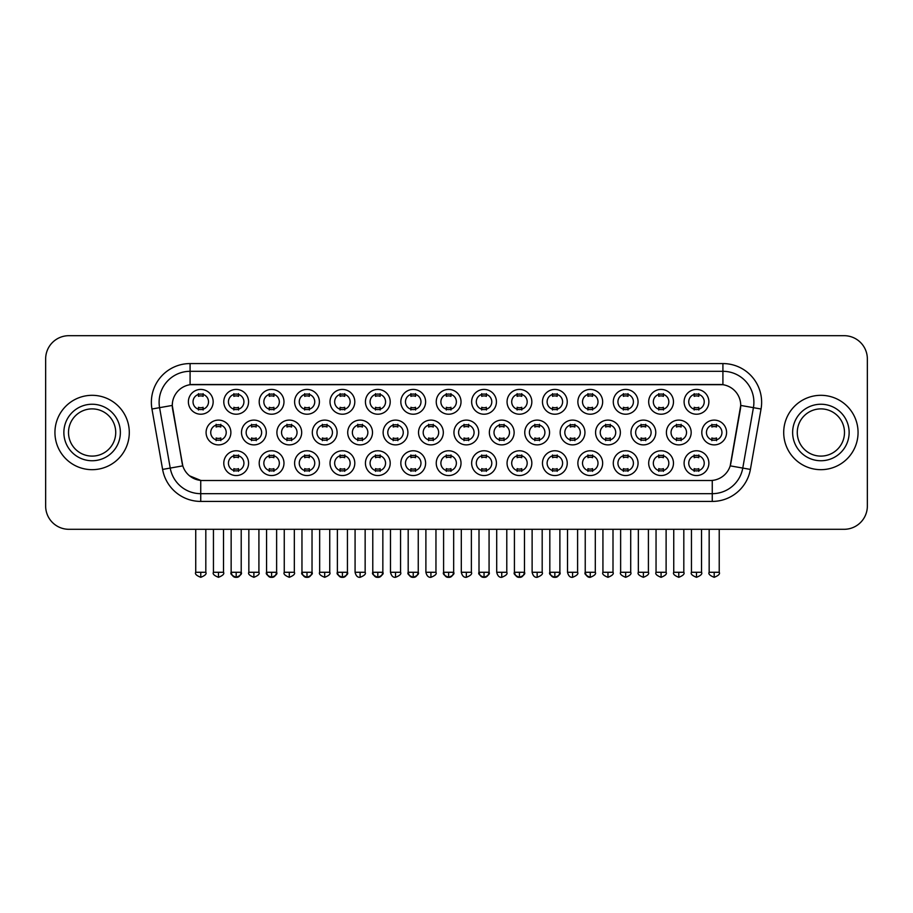 <?xml version="1.0" encoding="UTF-8"?>
<svg xmlns="http://www.w3.org/2000/svg" width="913" height="913" viewBox="0 0 913 913"><rect width="100%" height="100%" fill="white"/><g stroke="black" fill="none" stroke-linecap="round" stroke-linejoin="round"><path stroke-width="1.37" d="M567.247 463.165A12.394 12.394 0 0 1 554.853 475.547A12.394 12.394 0 0 1 542.47 463.165A12.394 12.394 0 0 1 554.853 450.771A12.394 12.394 0 0 1 567.247 463.165M547.115 463.165A7.749 7.749 0 0 0 554.853 470.903A7.749 7.749 0 0 0 562.602 463.165A7.749 7.749 0 0 0 554.853 455.416A7.749 7.749 0 0 0 547.115 463.165M602.66 463.165A12.394 12.394 0 0 1 590.266 475.547A12.394 12.394 0 0 1 577.872 463.165A12.394 12.394 0 0 1 590.266 450.771A12.394 12.394 0 0 1 602.66 463.165M582.517 463.165A7.749 7.749 0 0 0 590.266 470.903A7.749 7.749 0 0 0 598.004 463.165A7.749 7.749 0 0 0 590.266 455.416A7.749 7.749 0 0 0 582.517 463.165M638.061 463.165A12.394 12.394 0 0 1 625.667 475.547A12.394 12.394 0 0 1 613.285 463.165A12.394 12.394 0 0 1 625.667 450.771A12.394 12.394 0 0 1 638.061 463.165M617.93 463.165A7.749 7.749 0 0 0 625.667 470.903A7.749 7.749 0 0 0 633.417 463.165A7.749 7.749 0 0 0 625.667 455.416A7.749 7.749 0 0 0 617.93 463.165M531.834 463.165A12.394 12.394 0 0 1 519.451 475.547A12.394 12.394 0 0 1 507.057 463.165A12.394 12.394 0 0 1 519.451 450.771A12.394 12.394 0 0 1 531.834 463.165M511.702 463.165A7.749 7.749 0 0 0 519.451 470.903A7.749 7.749 0 0 0 527.189 463.165A7.749 7.749 0 0 0 519.451 455.416A7.749 7.749 0 0 0 511.702 463.165M496.432 463.165A12.394 12.394 0 0 1 484.038 475.547A12.394 12.394 0 0 1 471.644 463.165A12.394 12.394 0 0 1 484.038 450.771A12.394 12.394 0 0 1 496.432 463.165M476.301 463.165A7.749 7.749 0 0 0 484.038 470.903A7.749 7.749 0 0 0 491.787 463.165A7.749 7.749 0 0 0 484.038 455.416A7.749 7.749 0 0 0 476.301 463.165M673.474 463.165A12.394 12.394 0 0 1 661.08 475.547A12.394 12.394 0 0 1 648.687 463.165A12.394 12.394 0 0 1 661.08 450.771A12.394 12.394 0 0 1 673.474 463.165M653.331 463.165A7.749 7.749 0 0 0 661.08 470.903A7.749 7.749 0 0 0 668.83 463.165A7.749 7.749 0 0 0 661.08 455.416A7.749 7.749 0 0 0 653.331 463.165M461.019 463.165A12.394 12.394 0 0 1 448.637 475.547A12.394 12.394 0 0 1 436.243 463.165A12.394 12.394 0 0 1 448.637 450.771A12.394 12.394 0 0 1 461.019 463.165M440.888 463.165A7.749 7.749 0 0 0 448.637 470.903A7.749 7.749 0 0 0 456.374 463.165A7.749 7.749 0 0 0 448.637 455.416A7.749 7.749 0 0 0 440.888 463.165M425.618 463.165A12.394 12.394 0 0 1 413.224 475.547A12.394 12.394 0 0 1 400.83 463.165A12.394 12.394 0 0 1 413.224 450.771A12.394 12.394 0 0 1 425.618 463.165M405.475 463.165A7.749 7.749 0 0 0 413.224 470.903A7.749 7.749 0 0 0 420.973 463.165A7.749 7.749 0 0 0 413.224 455.416A7.749 7.749 0 0 0 405.475 463.165M390.205 463.165A12.394 12.394 0 0 1 377.811 475.547A12.394 12.394 0 0 1 365.428 463.165A12.394 12.394 0 0 1 377.811 450.771A12.394 12.394 0 0 1 390.205 463.165M370.073 463.165A7.749 7.749 0 0 0 377.811 470.903A7.749 7.749 0 0 0 385.56 463.165A7.749 7.749 0 0 0 377.811 455.416A7.749 7.749 0 0 0 370.073 463.165M354.803 463.165A12.394 12.394 0 0 1 342.409 475.547A12.394 12.394 0 0 1 330.015 463.165A12.394 12.394 0 0 1 342.409 450.771A12.394 12.394 0 0 1 354.803 463.165M334.66 463.165A7.749 7.749 0 0 0 342.409 470.903A7.749 7.749 0 0 0 350.147 463.165A7.749 7.749 0 0 0 342.409 455.416A7.749 7.749 0 0 0 334.66 463.165M319.39 463.165A12.394 12.394 0 0 1 306.996 475.547A12.394 12.394 0 0 1 294.602 463.165A12.394 12.394 0 0 1 306.996 450.771A12.394 12.394 0 0 1 319.39 463.165M299.259 463.165A7.749 7.749 0 0 0 306.996 470.903A7.749 7.749 0 0 0 314.745 463.165A7.749 7.749 0 0 0 306.996 455.416A7.749 7.749 0 0 0 299.259 463.165M283.977 463.165A12.394 12.394 0 0 1 271.595 475.547A12.394 12.394 0 0 1 259.201 463.165A12.394 12.394 0 0 1 271.595 450.771A12.394 12.394 0 0 1 283.977 463.165M263.846 463.165A7.749 7.749 0 0 0 271.595 470.903A7.749 7.749 0 0 0 279.332 463.165A7.749 7.749 0 0 0 271.595 455.416A7.749 7.749 0 0 0 263.846 463.165M248.576 463.165A12.394 12.394 0 0 1 236.182 475.547A12.394 12.394 0 0 1 223.788 463.165A12.394 12.394 0 0 1 236.182 450.771A12.394 12.394 0 0 1 248.576 463.165M228.433 463.165A7.749 7.749 0 0 0 236.182 470.903A7.749 7.749 0 0 0 243.931 463.165A7.749 7.749 0 0 0 236.182 455.416A7.749 7.749 0 0 0 228.433 463.165M708.876 463.165A12.394 12.394 0 0 1 696.493 475.547A12.394 12.394 0 0 1 684.099 463.165A12.394 12.394 0 0 1 696.493 450.771A12.394 12.394 0 0 1 708.876 463.165M688.744 463.165A7.749 7.749 0 0 0 696.493 470.903A7.749 7.749 0 0 0 704.231 463.165A7.749 7.749 0 0 0 696.493 455.416A7.749 7.749 0 0 0 688.744 463.165M478.732 432.488A12.394 12.394 0 0 1 466.338 444.882A12.394 12.394 0 0 1 453.944 432.488A12.394 12.394 0 0 1 466.338 420.106A12.394 12.394 0 0 1 478.732 432.488M458.588 432.488A7.749 7.749 0 0 0 466.338 440.237A7.749 7.749 0 0 0 474.075 432.488A7.749 7.749 0 0 0 466.338 424.75A7.749 7.749 0 0 0 458.588 432.488M584.948 432.488A12.394 12.394 0 0 1 572.565 444.882A12.394 12.394 0 0 1 560.171 432.488A12.394 12.394 0 0 1 572.565 420.106A12.394 12.394 0 0 1 584.948 432.488M564.816 432.488A7.749 7.749 0 0 0 572.565 440.237A7.749 7.749 0 0 0 580.303 432.488A7.749 7.749 0 0 0 572.565 424.75A7.749 7.749 0 0 0 564.816 432.488M620.361 432.488A12.394 12.394 0 0 1 607.967 444.882A12.394 12.394 0 0 1 595.573 432.488A12.394 12.394 0 0 1 607.967 420.106A12.394 12.394 0 0 1 620.361 432.488M600.229 432.488A7.749 7.749 0 0 0 607.967 440.237A7.749 7.749 0 0 0 615.716 432.488A7.749 7.749 0 0 0 607.967 424.75A7.749 7.749 0 0 0 600.229 432.488M655.774 432.488A12.394 12.394 0 0 1 643.38 444.882A12.394 12.394 0 0 1 630.986 432.488A12.394 12.394 0 0 1 643.38 420.106A12.394 12.394 0 0 1 655.774 432.488M635.631 432.488A7.749 7.749 0 0 0 643.38 440.237A7.749 7.749 0 0 0 651.117 432.488A7.749 7.749 0 0 0 643.38 424.75A7.749 7.749 0 0 0 635.631 432.488M549.546 432.488A12.394 12.394 0 0 1 537.152 444.882A12.394 12.394 0 0 1 524.758 432.488A12.394 12.394 0 0 1 537.152 420.106A12.394 12.394 0 0 1 549.546 432.488M529.403 432.488A7.749 7.749 0 0 0 537.152 440.237A7.749 7.749 0 0 0 544.901 432.488A7.749 7.749 0 0 0 537.152 424.75A7.749 7.749 0 0 0 529.403 432.488M514.133 432.488A12.394 12.394 0 0 1 501.739 444.882A12.394 12.394 0 0 1 489.357 432.488A12.394 12.394 0 0 1 501.739 420.106A12.394 12.394 0 0 1 514.133 432.488M494.001 432.488A7.749 7.749 0 0 0 501.739 440.237A7.749 7.749 0 0 0 509.488 432.488A7.749 7.749 0 0 0 501.739 424.75A7.749 7.749 0 0 0 494.001 432.488M691.175 432.488A12.394 12.394 0 0 1 678.781 444.882A12.394 12.394 0 0 1 666.399 432.488A12.394 12.394 0 0 1 678.781 420.106A12.394 12.394 0 0 1 691.175 432.488M671.044 432.488A7.749 7.749 0 0 0 678.781 440.237A7.749 7.749 0 0 0 686.53 432.488A7.749 7.749 0 0 0 678.781 424.75A7.749 7.749 0 0 0 671.044 432.488M443.319 432.488A12.394 12.394 0 0 1 430.925 444.882A12.394 12.394 0 0 1 418.531 432.488A12.394 12.394 0 0 1 430.925 420.106A12.394 12.394 0 0 1 443.319 432.488M423.187 432.488A7.749 7.749 0 0 0 430.925 440.237A7.749 7.749 0 0 0 438.674 432.488A7.749 7.749 0 0 0 430.925 424.75A7.749 7.749 0 0 0 423.187 432.488M407.906 432.488A12.394 12.394 0 0 1 395.523 444.882A12.394 12.394 0 0 1 383.129 432.488A12.394 12.394 0 0 1 395.523 420.106A12.394 12.394 0 0 1 407.906 432.488M387.774 432.488A7.749 7.749 0 0 0 395.523 440.237A7.749 7.749 0 0 0 403.261 432.488A7.749 7.749 0 0 0 395.523 424.75A7.749 7.749 0 0 0 387.774 432.488M372.504 432.488A12.394 12.394 0 0 1 360.11 444.882A12.394 12.394 0 0 1 347.716 432.488A12.394 12.394 0 0 1 360.11 420.106A12.394 12.394 0 0 1 372.504 432.488M352.361 432.488A7.749 7.749 0 0 0 360.11 440.237A7.749 7.749 0 0 0 367.859 432.488A7.749 7.749 0 0 0 360.11 424.75A7.749 7.749 0 0 0 352.361 432.488M337.091 432.488A12.394 12.394 0 0 1 324.697 444.882A12.394 12.394 0 0 1 312.314 432.488A12.394 12.394 0 0 1 324.697 420.106A12.394 12.394 0 0 1 337.091 432.488M316.959 432.488A7.749 7.749 0 0 0 324.697 440.237A7.749 7.749 0 0 0 332.446 432.488A7.749 7.749 0 0 0 324.697 424.75A7.749 7.749 0 0 0 316.959 432.488M301.689 432.488A12.394 12.394 0 0 1 289.295 444.882A12.394 12.394 0 0 1 276.901 432.488A12.394 12.394 0 0 1 289.295 420.106A12.394 12.394 0 0 1 301.689 432.488M281.546 432.488A7.749 7.749 0 0 0 289.295 440.237A7.749 7.749 0 0 0 297.045 432.488A7.749 7.749 0 0 0 289.295 424.75A7.749 7.749 0 0 0 281.546 432.488M266.276 432.488A12.394 12.394 0 0 1 253.882 444.882A12.394 12.394 0 0 1 241.5 432.488A12.394 12.394 0 0 1 253.882 420.106A12.394 12.394 0 0 1 266.276 432.488M246.145 432.488A7.749 7.749 0 0 0 253.882 440.237A7.749 7.749 0 0 0 261.632 432.488A7.749 7.749 0 0 0 253.882 424.75A7.749 7.749 0 0 0 246.145 432.488M230.875 432.488A12.394 12.394 0 0 1 218.481 444.882A12.394 12.394 0 0 1 206.087 432.488A12.394 12.394 0 0 1 218.481 420.106A12.394 12.394 0 0 1 230.875 432.488M210.732 432.488A7.749 7.749 0 0 0 218.481 440.237A7.749 7.749 0 0 0 226.219 432.488A7.749 7.749 0 0 0 218.481 424.75A7.749 7.749 0 0 0 210.732 432.488M726.588 432.488A12.394 12.394 0 0 1 714.194 444.882A12.394 12.394 0 0 1 701.8 432.488A12.394 12.394 0 0 1 714.194 420.106A12.394 12.394 0 0 1 726.588 432.488M706.445 432.488A7.749 7.749 0 0 0 714.194 440.237A7.749 7.749 0 0 0 721.943 432.488A7.749 7.749 0 0 0 714.194 424.75A7.749 7.749 0 0 0 706.445 432.488M461.019 401.823A12.394 12.394 0 0 1 448.637 414.217A12.394 12.394 0 0 1 436.243 401.823A12.394 12.394 0 0 1 448.637 389.429A12.394 12.394 0 0 1 461.019 401.823M440.888 401.823A7.749 7.749 0 0 0 448.637 409.572A7.749 7.749 0 0 0 456.374 401.823A7.749 7.749 0 0 0 448.637 394.074A7.749 7.749 0 0 0 440.888 401.823M496.432 401.823A12.394 12.394 0 0 1 484.038 414.217A12.394 12.394 0 0 1 471.644 401.823A12.394 12.394 0 0 1 484.038 389.429A12.394 12.394 0 0 1 496.432 401.823M476.301 401.823A7.749 7.749 0 0 0 484.038 409.572A7.749 7.749 0 0 0 491.787 401.823A7.749 7.749 0 0 0 484.038 394.074A7.749 7.749 0 0 0 476.301 401.823M567.247 401.823A12.394 12.394 0 0 1 554.853 414.217A12.394 12.394 0 0 1 542.47 401.823A12.394 12.394 0 0 1 554.853 389.429A12.394 12.394 0 0 1 567.247 401.823M547.115 401.823A7.749 7.749 0 0 0 554.853 409.572A7.749 7.749 0 0 0 562.602 401.823A7.749 7.749 0 0 0 554.853 394.074A7.749 7.749 0 0 0 547.115 401.823M602.66 401.823A12.394 12.394 0 0 1 590.266 414.217A12.394 12.394 0 0 1 577.872 401.823A12.394 12.394 0 0 1 590.266 389.429A12.394 12.394 0 0 1 602.66 401.823M582.517 401.823A7.749 7.749 0 0 0 590.266 409.572A7.749 7.749 0 0 0 598.004 401.823A7.749 7.749 0 0 0 590.266 394.074A7.749 7.749 0 0 0 582.517 401.823M638.061 401.823A12.394 12.394 0 0 1 625.667 414.217A12.394 12.394 0 0 1 613.285 401.823A12.394 12.394 0 0 1 625.667 389.429A12.394 12.394 0 0 1 638.061 401.823M617.93 401.823A7.749 7.749 0 0 0 625.667 409.572A7.749 7.749 0 0 0 633.417 401.823A7.749 7.749 0 0 0 625.667 394.074A7.749 7.749 0 0 0 617.93 401.823M673.474 401.823A12.394 12.394 0 0 1 661.08 414.217A12.394 12.394 0 0 1 648.687 401.823A12.394 12.394 0 0 1 661.08 389.429A12.394 12.394 0 0 1 673.474 401.823M653.331 401.823A7.749 7.749 0 0 0 661.08 409.572A7.749 7.749 0 0 0 668.83 401.823A7.749 7.749 0 0 0 661.08 394.074A7.749 7.749 0 0 0 653.331 401.823M531.834 401.823A12.394 12.394 0 0 1 519.451 414.217A12.394 12.394 0 0 1 507.057 401.823A12.394 12.394 0 0 1 519.451 389.429A12.394 12.394 0 0 1 531.834 401.823M511.702 401.823A7.749 7.749 0 0 0 519.451 409.572A7.749 7.749 0 0 0 527.189 401.823A7.749 7.749 0 0 0 519.451 394.074A7.749 7.749 0 0 0 511.702 401.823M425.618 401.823A12.394 12.394 0 0 1 413.224 414.217A12.394 12.394 0 0 1 400.83 401.823A12.394 12.394 0 0 1 413.224 389.429A12.394 12.394 0 0 1 425.618 401.823M405.475 401.823A7.749 7.749 0 0 0 413.224 409.572A7.749 7.749 0 0 0 420.973 401.823A7.749 7.749 0 0 0 413.224 394.074A7.749 7.749 0 0 0 405.475 401.823M390.205 401.823A12.394 12.394 0 0 1 377.811 414.217A12.394 12.394 0 0 1 365.428 401.823A12.394 12.394 0 0 1 377.811 389.429A12.394 12.394 0 0 1 390.205 401.823M370.073 401.823A7.749 7.749 0 0 0 377.811 409.572A7.749 7.749 0 0 0 385.56 401.823A7.749 7.749 0 0 0 377.811 394.074A7.749 7.749 0 0 0 370.073 401.823M354.803 401.823A12.394 12.394 0 0 1 342.409 414.217A12.394 12.394 0 0 1 330.015 401.823A12.394 12.394 0 0 1 342.409 389.429A12.394 12.394 0 0 1 354.803 401.823M334.66 401.823A7.749 7.749 0 0 0 342.409 409.572A7.749 7.749 0 0 0 350.147 401.823A7.749 7.749 0 0 0 342.409 394.074A7.749 7.749 0 0 0 334.66 401.823M319.39 401.823A12.394 12.394 0 0 1 306.996 414.217A12.394 12.394 0 0 1 294.602 401.823A12.394 12.394 0 0 1 306.996 389.429A12.394 12.394 0 0 1 319.39 401.823M299.259 401.823A7.749 7.749 0 0 0 306.996 409.572A7.749 7.749 0 0 0 314.745 401.823A7.749 7.749 0 0 0 306.996 394.074A7.749 7.749 0 0 0 299.259 401.823M283.977 401.823A12.394 12.394 0 0 1 271.595 414.217A12.394 12.394 0 0 1 259.201 401.823A12.394 12.394 0 0 1 271.595 389.429A12.394 12.394 0 0 1 283.977 401.823M263.846 401.823A7.749 7.749 0 0 0 271.595 409.572A7.749 7.749 0 0 0 279.332 401.823A7.749 7.749 0 0 0 271.595 394.074A7.749 7.749 0 0 0 263.846 401.823M248.576 401.823A12.394 12.394 0 0 1 236.182 414.217A12.394 12.394 0 0 1 223.788 401.823A12.394 12.394 0 0 1 236.182 389.429A12.394 12.394 0 0 1 248.576 401.823M228.433 401.823A7.749 7.749 0 0 0 236.182 409.572A7.749 7.749 0 0 0 243.931 401.823A7.749 7.749 0 0 0 236.182 394.074A7.749 7.749 0 0 0 228.433 401.823M213.163 401.823A12.394 12.394 0 0 1 200.769 414.217A12.394 12.394 0 0 1 188.386 401.823A12.394 12.394 0 0 1 200.769 389.429A12.394 12.394 0 0 1 213.163 401.823M193.031 401.823A7.749 7.749 0 0 0 200.769 409.572A7.749 7.749 0 0 0 208.518 401.823A7.749 7.749 0 0 0 200.769 394.074A7.749 7.749 0 0 0 193.031 401.823M708.876 401.823A12.394 12.394 0 0 1 696.493 414.217A12.394 12.394 0 0 1 684.099 401.823A12.394 12.394 0 0 1 696.493 389.429A12.394 12.394 0 0 1 708.876 401.823M688.744 401.823A7.749 7.749 0 0 0 696.493 409.572A7.749 7.749 0 0 0 704.231 401.823A7.749 7.749 0 0 0 696.493 394.074A7.749 7.749 0 0 0 688.744 401.823M162.605 469.419L151.957 409.013A38.723 38.723 0 0 1 190.087 363.568L722.913 363.568A38.723 38.723 0 0 1 761.043 409.013L750.395 469.419A38.723 38.723 0 0 1 712.266 501.42L200.734 501.42A38.723 38.723 0 0 1 162.605 469.419L182.794 465.858L172.591 409.013A20.908 20.908 0 0 1 193.179 384.476L719.821 384.476A20.908 20.908 0 0 1 740.409 409.013L730.845 463.233A20.908 20.908 0 0 1 710.257 480.512L202.743 480.512A20.908 20.908 0 0 1 182.155 463.233L172.272 405.429L159.581 407.666A30.974 30.974 0 0 1 190.087 371.306L722.913 371.306A30.974 30.974 0 0 1 753.419 407.666L742.771 468.072A30.974 30.974 0 0 1 712.266 493.671L200.734 493.671A30.974 30.974 0 0 1 170.229 468.072L159.581 407.666A30.974 30.974 0 0 1 159.113 402.291M54.94 432.488A37.171 37.171 0 0 0 92.122 469.67A37.171 37.171 0 0 0 129.292 432.488A37.171 37.171 0 0 0 92.122 395.318A37.171 37.171 0 0 0 54.94 432.488A37.171 37.171 0 0 0 92.122 469.67A37.171 37.171 0 0 0 129.292 432.488A37.171 37.171 0 0 0 92.122 395.318A37.171 37.171 0 0 0 54.94 432.488M783.708 432.488A37.171 37.171 0 0 0 820.878 469.67A37.171 37.171 0 0 0 858.06 432.488A37.171 37.171 0 0 0 820.878 395.318A37.171 37.171 0 0 0 783.708 432.488A37.171 37.171 0 0 0 820.878 469.67A37.171 37.171 0 0 0 858.06 432.488A37.171 37.171 0 0 0 820.878 395.318A37.171 37.171 0 0 0 783.708 432.488M190.087 363.568L190.087 384.704L722.913 384.704L722.913 363.568M172.272 405.383L172.5 402.291M710.257 480.512L202.743 480.512M200.734 501.42L200.734 480.409L189.573 475.844M761.043 409.013L740.728 405.429L730.206 465.858L750.395 469.419M730.845 463.233L730.72 463.884M182.28 463.884L182.155 463.233M867.35 358.923A23.236 23.236 0 0 0 844.114 335.687L68.886 335.687A23.236 23.236 0 0 0 45.65 358.923L45.65 506.064A23.236 23.236 0 0 0 68.886 529.3L844.114 529.3A23.236 23.236 0 0 0 867.35 506.064L867.35 358.923L867.35 506.064M45.65 358.923L45.65 506.064M844.114 335.687L68.886 335.687M68.886 529.3L844.114 529.3M694.165 410.017L694.165 407.289A5.946 5.946 0 0 0 698.81 407.289L698.81 410.017M698.81 393.629L698.81 396.356A5.946 5.946 0 0 0 694.165 396.356L694.165 393.629M711.866 440.682L711.866 437.955A5.946 5.946 0 0 0 716.511 437.955L716.511 440.682M716.511 424.294L716.511 427.022A5.946 5.946 0 0 0 711.866 427.022L711.866 424.294M694.165 471.359L694.165 468.631A5.946 5.946 0 0 0 698.81 468.631L698.81 471.359M698.81 454.959L698.81 457.687A5.946 5.946 0 0 0 694.165 457.687L694.165 454.959M658.752 410.017L658.752 407.289A5.946 5.946 0 0 0 663.409 407.289L663.409 410.017M663.409 393.629L663.409 396.356A5.946 5.946 0 0 0 658.752 396.356L658.752 393.629M623.351 410.017L623.351 407.289A5.946 5.946 0 0 0 627.996 407.289L627.996 410.017M627.996 393.629L627.996 396.356A5.946 5.946 0 0 0 623.351 396.356L623.351 393.629M587.938 410.017L587.938 407.289A5.946 5.946 0 0 0 592.583 407.289L592.583 410.017M592.583 393.629L592.583 396.356A5.946 5.946 0 0 0 587.938 396.356L587.938 393.629M552.536 410.017L552.536 407.289A5.946 5.946 0 0 0 557.181 407.289L557.181 410.017M557.181 393.629L557.181 396.356A5.946 5.946 0 0 0 552.536 396.356L552.536 393.629M676.465 440.682L676.465 437.955A5.946 5.946 0 0 0 681.109 437.955L681.109 440.682M681.109 424.294L681.109 427.022A5.946 5.946 0 0 0 676.465 427.022L676.465 424.294M641.052 440.682L641.052 437.955A5.946 5.946 0 0 0 645.696 437.955L645.696 440.682M645.696 424.294L645.696 427.022A5.946 5.946 0 0 0 641.052 427.022L641.052 424.294M605.65 440.682L605.65 437.955A5.946 5.946 0 0 0 610.295 437.955L610.295 440.682M610.295 424.294L610.295 427.022A5.946 5.946 0 0 0 605.65 427.022L605.65 424.294M658.752 471.359L658.752 468.631A5.946 5.946 0 0 0 663.409 468.631L663.409 471.359M663.409 454.959L663.409 457.687A5.946 5.946 0 0 0 658.752 457.687L658.752 454.959M115.723 432.488A23.601 23.601 0 0 0 92.122 408.887A23.601 23.601 0 0 0 68.509 432.488A23.601 23.601 0 0 0 92.122 456.101A23.601 23.601 0 0 0 115.723 432.488A23.601 23.601 0 0 1 92.122 456.101A23.601 23.601 0 0 1 68.509 432.488M844.491 432.488A23.601 23.601 0 0 0 820.878 408.887A23.601 23.601 0 0 0 797.277 432.488A23.601 23.601 0 0 0 820.878 456.101A23.601 23.601 0 0 0 844.491 432.488A23.601 23.601 0 0 1 820.878 456.101A23.601 23.601 0 0 1 797.277 432.488M570.237 440.682L570.237 437.955A5.946 5.946 0 0 0 574.882 437.955L574.882 440.682M574.882 424.294L574.882 427.022A5.946 5.946 0 0 0 570.237 427.022L570.237 424.294M623.351 471.359L623.351 468.631A5.946 5.946 0 0 0 627.996 468.631L627.996 471.359M627.996 454.959L627.996 457.687A5.946 5.946 0 0 0 623.351 457.687L623.351 454.959M587.938 471.359L587.938 468.631A5.946 5.946 0 0 0 592.583 468.631L592.583 471.359M592.583 454.959L592.583 457.687A5.946 5.946 0 0 0 587.938 457.687L587.938 454.959M552.536 471.359L552.536 468.631A5.946 5.946 0 0 0 557.181 468.631L557.181 471.359M557.181 454.959L557.181 457.687A5.946 5.946 0 0 0 552.536 457.687L552.536 454.959M517.123 410.017L517.123 407.289A5.946 5.946 0 0 0 521.768 407.289L521.768 410.017M521.768 393.629L521.768 396.356A5.946 5.946 0 0 0 517.123 396.356L517.123 393.629M481.722 410.017L481.722 407.289A5.946 5.946 0 0 0 486.367 407.289L486.367 410.017M486.367 393.629L486.367 396.356A5.946 5.946 0 0 0 481.722 396.356L481.722 393.629M446.309 410.017L446.309 407.289A5.946 5.946 0 0 0 450.954 407.289L450.954 410.017M450.954 393.629L450.954 396.356A5.946 5.946 0 0 0 446.309 396.356L446.309 393.629M410.896 410.017L410.896 407.289A5.946 5.946 0 0 0 415.552 407.289L415.552 410.017M415.552 393.629L415.552 396.356A5.946 5.946 0 0 0 410.896 396.356L410.896 393.629M534.824 440.682L534.824 437.955A5.946 5.946 0 0 0 539.48 437.955L539.48 440.682M539.48 424.294L539.48 427.022A5.946 5.946 0 0 0 534.824 427.022L534.824 424.294M499.422 440.682L499.422 437.955A5.946 5.946 0 0 0 504.067 437.955L504.067 440.682M504.067 424.294L504.067 427.022A5.946 5.946 0 0 0 499.422 427.022L499.422 424.294M464.009 440.682L464.009 437.955A5.946 5.946 0 0 0 468.654 437.955L468.654 440.682M468.654 424.294L468.654 427.022A5.946 5.946 0 0 0 464.009 427.022L464.009 424.294M428.608 440.682L428.608 437.955A5.946 5.946 0 0 0 433.253 437.955L433.253 440.682M433.253 424.294L433.253 427.022A5.946 5.946 0 0 0 428.608 427.022L428.608 424.294M517.123 471.359L517.123 468.631A5.946 5.946 0 0 0 521.768 468.631L521.768 471.359M521.768 454.959L521.768 457.687A5.946 5.946 0 0 0 517.123 457.687L517.123 454.959M481.722 471.359L481.722 468.631A5.946 5.946 0 0 0 486.367 468.631L486.367 471.359M486.367 454.959L486.367 457.687A5.946 5.946 0 0 0 481.722 457.687L481.722 454.959M446.309 471.359L446.309 468.631A5.946 5.946 0 0 0 450.954 468.631L450.954 471.359M450.954 454.959L450.954 457.687A5.946 5.946 0 0 0 446.309 457.687L446.309 454.959M375.494 410.017L375.494 407.289A5.946 5.946 0 0 0 380.139 407.289L380.139 410.017M380.139 393.629L380.139 396.356A5.946 5.946 0 0 0 375.494 396.356L375.494 393.629M340.081 410.017L340.081 407.289A5.946 5.946 0 0 0 344.726 407.289L344.726 410.017M344.726 393.629L344.726 396.356A5.946 5.946 0 0 0 340.081 396.356L340.081 393.629M304.68 410.017L304.68 407.289A5.946 5.946 0 0 0 309.324 407.289L309.324 410.017M309.324 393.629L309.324 396.356A5.946 5.946 0 0 0 304.68 396.356L304.68 393.629M269.267 410.017L269.267 407.289A5.946 5.946 0 0 0 273.911 407.289L273.911 410.017M273.911 393.629L273.911 396.356A5.946 5.946 0 0 0 269.267 396.356L269.267 393.629M233.854 410.017L233.854 407.289A5.946 5.946 0 0 0 238.51 407.289L238.51 410.017M238.51 393.629L238.51 396.356A5.946 5.946 0 0 0 233.854 396.356L233.854 393.629M198.452 410.017L198.452 407.289A5.946 5.946 0 0 0 203.097 407.289L203.097 410.017M203.097 393.629L203.097 396.356A5.946 5.946 0 0 0 198.452 396.356L198.452 393.629M393.195 440.682L393.195 437.955A5.946 5.946 0 0 0 397.84 437.955L397.84 440.682M397.84 424.294L397.84 427.022A5.946 5.946 0 0 0 393.195 427.022L393.195 424.294M357.782 440.682L357.782 437.955A5.946 5.946 0 0 0 362.438 437.955L362.438 440.682M362.438 424.294L362.438 427.022A5.946 5.946 0 0 0 357.782 427.022L357.782 424.294M322.38 440.682L322.38 437.955A5.946 5.946 0 0 0 327.025 437.955L327.025 440.682M327.025 424.294L327.025 427.022A5.946 5.946 0 0 0 322.38 427.022L322.38 424.294M286.967 440.682L286.967 437.955A5.946 5.946 0 0 0 291.612 437.955L291.612 440.682M291.612 424.294L291.612 427.022A5.946 5.946 0 0 0 286.967 427.022L286.967 424.294M251.566 440.682L251.566 437.955A5.946 5.946 0 0 0 256.211 437.955L256.211 440.682M256.211 424.294L256.211 427.022A5.946 5.946 0 0 0 251.566 427.022L251.566 424.294M216.153 440.682L216.153 437.955A5.946 5.946 0 0 0 220.798 437.955L220.798 440.682M220.798 424.294L220.798 427.022A5.946 5.946 0 0 0 216.153 427.022L216.153 424.294M410.896 471.359L410.896 468.631A5.946 5.946 0 0 0 415.552 468.631L415.552 471.359M415.552 454.959L415.552 457.687A5.946 5.946 0 0 0 410.896 457.687L410.896 454.959M375.494 471.359L375.494 468.631A5.946 5.946 0 0 0 380.139 468.631L380.139 471.359M380.139 454.959L380.139 457.687A5.946 5.946 0 0 0 375.494 457.687L375.494 454.959M340.081 471.359L340.081 468.631A5.946 5.946 0 0 0 344.726 468.631L344.726 471.359M344.726 454.959L344.726 457.687A5.946 5.946 0 0 0 340.081 457.687L340.081 454.959M304.68 471.359L304.68 468.631A5.946 5.946 0 0 0 309.324 468.631L309.324 471.359M309.324 454.959L309.324 457.687A5.946 5.946 0 0 0 304.68 457.687L304.68 454.959M269.267 471.359L269.267 468.631A5.946 5.946 0 0 0 273.911 468.631L273.911 471.359M273.911 454.959L273.911 457.687A5.946 5.946 0 0 0 269.267 457.687L269.267 454.959M233.854 471.359L233.854 468.631A5.946 5.946 0 0 0 238.51 468.631L238.51 471.359M238.51 454.959L238.51 457.687A5.946 5.946 0 0 0 233.854 457.687L233.854 454.959M712.266 480.409L712.266 501.42M151.957 409.013L159.581 407.666M714.194 572.28L709.161 572.28C708.134 573.889 709.812 575.567 714.194 577.313L714.194 572.28L719.227 572.28L719.227 529.3M696.493 572.28L691.461 572.28L691.461 529.3L691.461 572.28C690.433 573.889 692.111 575.567 696.493 577.313L696.493 572.28L701.526 572.28L701.526 529.3L701.526 572.28C702.542 573.889 700.864 575.567 696.493 577.313M678.781 572.28L673.748 572.28C672.733 573.889 674.41 575.567 678.781 577.313L678.781 572.28L683.814 572.28L683.814 529.3M643.38 572.28L638.347 572.28C637.32 573.889 638.997 575.567 643.38 577.313L643.38 572.28L648.413 572.28L648.413 529.3M607.967 572.28L602.934 572.28C601.918 573.889 603.596 575.567 607.967 577.313L607.967 572.28L613 572.28L613 529.3M661.08 572.28L656.048 572.28L656.048 529.3L656.048 572.28C655.02 573.889 656.698 575.567 661.08 577.313L661.08 572.28L666.113 572.28L666.113 529.3L666.113 572.28C667.141 573.889 665.463 575.567 661.08 577.313M120.368 432.488A28.257 28.257 0 0 0 92.122 404.242A28.257 28.257 0 0 0 63.864 432.488A28.257 28.257 0 0 0 92.122 460.745A28.257 28.257 0 0 0 120.368 432.488M849.136 432.488A28.257 28.257 0 0 0 820.878 404.242A28.257 28.257 0 0 0 792.632 432.488A28.257 28.257 0 0 0 820.878 460.745A28.257 28.257 0 0 0 849.136 432.488M572.565 572.28L567.521 572.28C568.4 575.875 570.089 577.552 572.565 577.313L572.565 572.28L577.598 572.28L577.598 529.3M625.667 572.28L620.635 572.28C619.619 573.889 621.297 575.567 625.667 577.313L625.667 572.28L630.712 572.28L630.712 529.3L630.712 572.28C631.728 573.889 630.05 575.567 625.667 577.313M590.266 572.28L585.233 572.28C584.206 573.889 585.884 575.567 590.266 577.313L590.266 572.28L595.299 572.28L595.299 529.3L595.299 572.28C596.315 573.889 594.637 575.567 590.266 577.313C587.789 577.552 586.112 575.875 585.233 572.28L585.233 529.3M554.853 572.28L549.82 572.28C548.804 573.889 550.482 575.567 554.853 577.313L554.853 572.28L559.886 572.28C560.913 573.889 559.235 575.567 554.853 577.313C552.376 577.552 550.699 575.875 549.82 572.28L549.82 529.3M537.152 572.28L532.119 572.28C532.998 575.875 534.676 577.552 537.152 577.313L537.152 572.28L542.185 572.28L542.185 529.3M501.739 572.28L496.706 572.28C497.585 575.875 499.263 577.552 501.739 577.313L501.739 572.28L506.783 572.28L506.783 529.3M466.338 572.28L461.305 572.28C462.183 575.875 463.861 577.552 466.338 577.313L466.338 572.28L471.37 572.28L471.37 529.3M430.925 572.28L425.892 572.28C426.77 575.875 428.448 577.552 430.925 577.313L430.925 572.28L435.958 572.28L435.958 529.3M519.451 572.28L514.418 572.28C513.391 573.889 515.069 575.567 519.451 577.313L519.451 572.28L524.484 572.28C525.5 573.889 523.822 575.567 519.451 577.313C516.975 577.552 515.297 575.875 514.418 572.28L514.418 529.3M484.038 572.28L479.005 572.28C477.99 573.889 479.667 575.567 484.038 577.313L484.038 572.28L489.071 572.28C490.098 573.889 488.421 575.567 484.038 577.313C481.562 577.552 479.884 575.875 479.005 572.28L479.005 529.3M448.637 572.28L443.592 572.28C442.577 573.889 444.254 575.567 448.637 577.313L448.637 572.28L453.67 572.28C454.685 573.889 453.008 575.567 448.637 577.313C446.149 577.552 444.471 575.875 443.592 572.28L443.592 529.3M200.769 572.28L195.736 572.28C194.72 573.889 196.398 575.567 200.769 577.313L200.769 572.28L205.813 572.28L205.813 529.3M395.523 572.28L390.49 572.28C391.369 575.875 393.046 577.552 395.523 577.313L395.523 572.28L400.556 572.28L400.556 529.3M360.11 572.28L355.077 572.28C355.956 575.875 357.634 577.552 360.11 577.313L360.11 572.28L365.143 572.28L365.143 529.3M324.697 572.28L319.664 572.28C318.648 573.889 320.326 575.567 324.697 577.313L324.697 572.28L329.741 572.28L329.741 529.3M289.295 572.28L284.263 572.28C283.235 573.889 284.913 575.567 289.295 577.313L289.295 572.28L294.328 572.28L294.328 529.3M253.882 572.28L248.85 572.28C247.834 573.889 249.511 575.567 253.882 577.313L253.882 572.28L258.915 572.28L258.915 529.3M218.481 572.28L213.448 572.28C212.421 573.889 214.099 575.567 218.481 577.313L218.481 572.28L223.514 572.28L223.514 529.3M413.224 572.28L408.191 572.28C407.164 573.889 408.841 575.567 413.224 577.313L413.224 572.28L418.257 572.28C419.284 573.889 417.606 575.567 413.224 577.313C410.747 577.552 409.07 575.875 408.191 572.28L408.191 529.3M377.811 572.28L372.778 572.28C371.762 573.889 373.44 575.567 377.811 577.313L377.811 572.28L382.844 572.28C383.871 573.889 382.193 575.567 377.811 577.313C375.334 577.552 373.657 575.875 372.778 572.28L372.778 529.3M342.409 572.28L337.376 572.28C336.349 573.889 338.027 575.567 342.409 577.313L342.409 572.28L347.442 572.28C348.458 573.889 346.78 575.567 342.409 577.313C339.933 577.552 338.255 575.875 337.376 572.28L337.376 529.3L337.376 572.28M306.996 572.28L301.963 572.28C300.948 573.889 302.625 575.567 306.996 577.313L306.996 572.28L312.029 572.28C313.056 573.889 311.379 575.567 306.996 577.313C304.52 577.552 302.842 575.875 301.963 572.28L301.963 529.3M271.595 572.28L266.562 572.28C265.535 573.889 267.212 575.567 271.595 577.313L271.595 572.28L276.628 572.28C277.643 573.889 275.966 575.567 271.595 577.313C269.118 577.552 267.441 575.875 266.562 572.28L266.562 529.3M236.182 572.28L231.149 572.28C230.122 573.889 231.799 575.567 236.182 577.313L236.182 572.28L241.215 572.28C242.242 573.889 240.564 575.567 236.182 577.313C233.705 577.552 232.028 575.875 231.149 572.28L231.149 529.3M709.161 572.28L709.161 529.3M719.227 572.28C720.254 573.889 718.565 575.567 714.194 577.313M673.748 572.28L673.748 529.3M683.814 572.28C684.841 573.889 683.164 575.567 678.781 577.313M638.347 572.28L638.347 529.3M648.413 572.28C649.428 573.889 647.751 575.567 643.38 577.313M602.934 572.28L602.934 529.3M613 572.28C614.027 573.889 612.349 575.567 607.967 577.313M567.521 572.28L567.521 529.3M577.598 572.28C578.614 573.889 576.936 575.567 572.565 577.313M620.635 572.28L620.635 529.3M554.853 577.313C557.329 577.552 559.007 575.875 559.886 572.28L559.886 529.3M532.119 572.28L532.119 529.3M542.185 572.28C543.212 573.889 541.535 575.567 537.152 577.313M496.706 572.28L496.706 529.3M506.783 572.28C507.799 573.889 506.122 575.567 501.739 577.313M461.305 572.28L461.305 529.3M471.37 572.28C472.386 573.889 470.709 575.567 466.338 577.313M425.892 572.28L425.892 529.3M435.958 572.28C436.985 573.889 435.307 575.567 430.925 577.313M519.451 577.313C521.928 577.552 523.606 575.875 524.484 572.28L524.484 529.3M484.038 577.313C486.515 577.552 488.193 575.875 489.071 572.28L489.071 529.3M448.637 577.313C451.113 577.552 452.791 575.875 453.67 572.28L453.67 529.3M195.736 572.28L195.736 529.3M205.813 572.28C206.829 573.889 205.151 575.567 200.769 577.313M390.49 572.28L390.49 529.3M400.556 572.28C401.572 573.889 399.894 575.567 395.523 577.313M355.077 572.28L355.077 529.3M365.143 572.28C366.17 573.889 364.492 575.567 360.11 577.313M319.664 572.28L319.664 529.3M329.741 572.28C330.757 573.889 329.079 575.567 324.697 577.313M284.263 572.28L284.263 529.3M294.328 572.28C295.356 573.889 293.666 575.567 289.295 577.313M248.85 572.28L248.85 529.3M258.915 572.28C259.943 573.889 258.265 575.567 253.882 577.313M213.448 572.28L213.448 529.3M223.514 572.28C224.53 573.889 222.852 575.567 218.481 577.313M413.224 577.313C415.7 577.552 417.378 575.875 418.257 572.28L418.257 529.3M377.811 577.313C380.287 577.552 381.965 575.875 382.844 572.28L382.844 529.3M342.409 577.313C344.886 577.552 346.563 575.875 347.442 572.28L347.442 529.3M306.996 577.313C309.473 577.552 311.15 575.875 312.029 572.28L312.029 529.3M271.595 577.313C274.071 577.552 275.749 575.875 276.628 572.28L276.628 529.3M236.182 577.313C238.658 577.552 240.336 575.875 241.215 572.28L241.215 529.3"/></g></svg>
